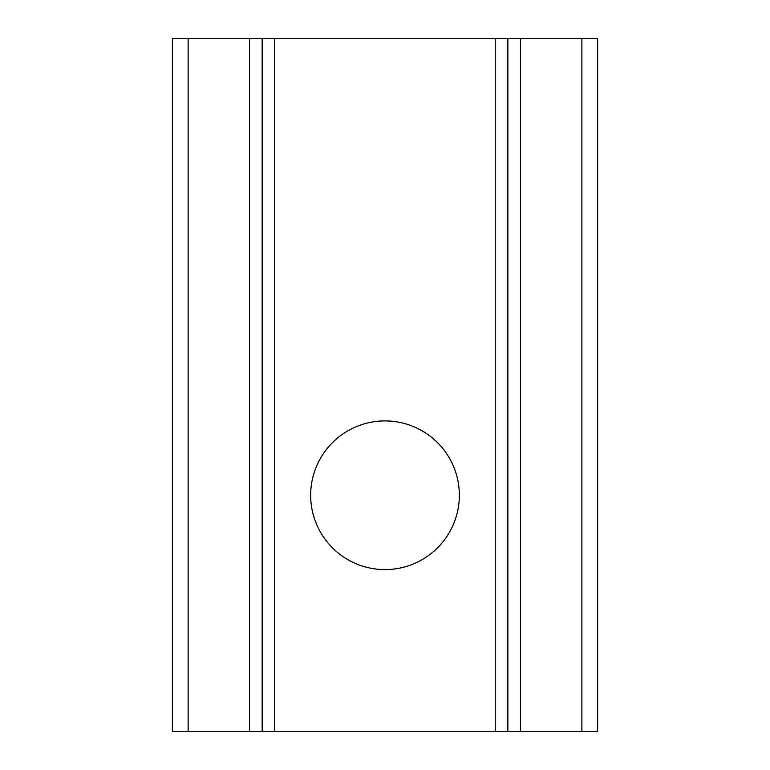 <?xml version="1.0" encoding="UTF-8"?>
<svg xmlns="http://www.w3.org/2000/svg" width="770" height="770" viewBox="0 0 770 770"><rect width="100%" height="100%" fill="white"/><g stroke="black" fill="none" stroke-linecap="round" stroke-linejoin="round"><path stroke-width="1.16" d="M581.879 731.5L581.879 38.5L597.626 38.5L597.626 731.5L172.374 731.5L172.374 38.5L274.746 38.5L274.746 731.5M310.656 495.254A74.343 74.343 0 0 1 385 420.911A74.343 74.343 0 0 1 459.344 495.254A74.343 74.343 0 0 1 385 569.588A74.343 74.343 0 0 1 310.656 495.254M581.879 38.5L520.453 38.5L520.453 731.5M495.254 731.5L495.254 38.5L274.746 38.5M495.254 38.5L520.453 38.5M507.853 38.5L507.853 731.5M262.147 731.5L262.147 38.5M249.547 731.5L249.547 38.5M188.121 731.5L188.121 38.5"/></g></svg>
